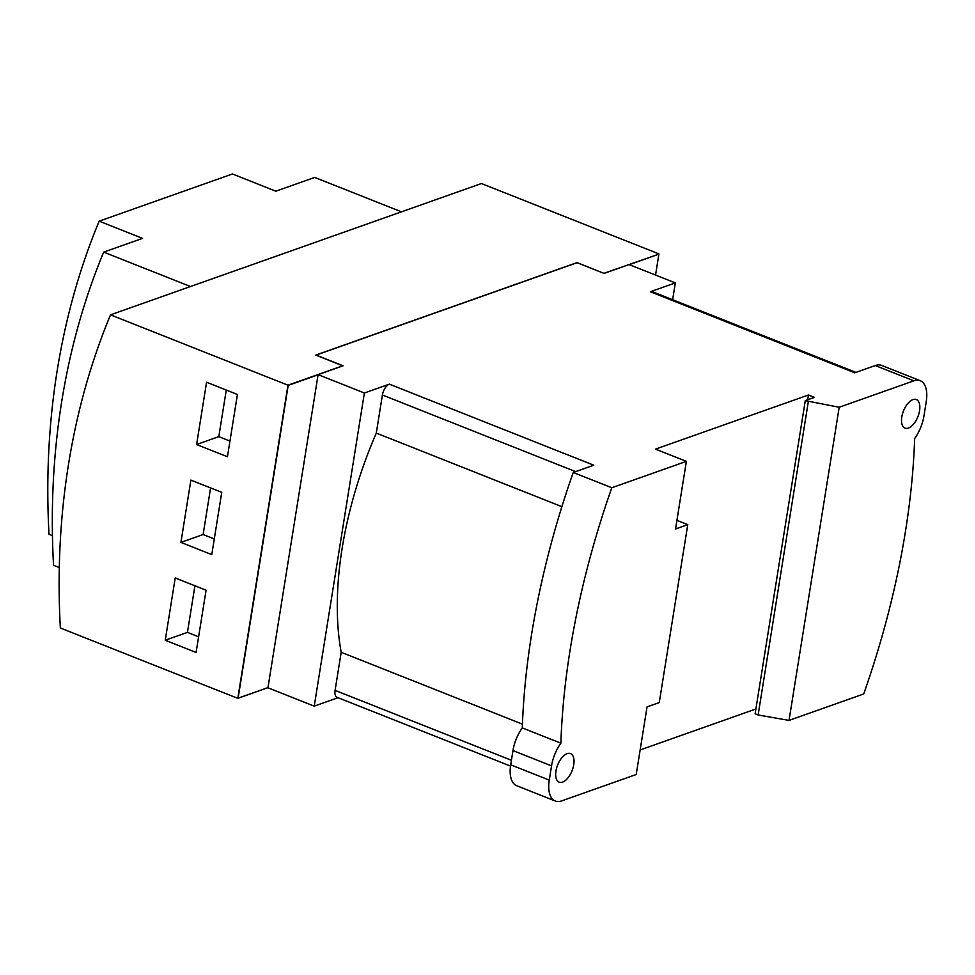 <?xml version="1.0" encoding="UTF-8"?>
<svg xmlns="http://www.w3.org/2000/svg" width="975" height="975" viewBox="0 0 975 975"><rect width="100%" height="100%" fill="white"/><g stroke="black" fill="none" stroke-linecap="round" stroke-linejoin="round"><path stroke-width="1.46" d="M364.382 392.986L318.106 374.644L267.942 687.789L314.23 706.144L364.382 392.986L389.366 384.15A9.616 4.851 111.6 0 0 382.395 395.009L376.301 433.083L561.88 506.671M522.442 724.157L341.189 652.287L335.083 690.361A9.616 4.851 111.6 0 0 337.094 697.332L510.51 766.094M341.189 652.287A257.534 129.931 -68.4 0 1 376.301 433.083M549.266 780.11L551.545 765.875A28.836 14.54 111.6 0 1 560.869 743.194L522.295 727.898A28.836 14.54 -68.4 0 0 512.972 750.592L510.693 764.827L549.266 780.11A28.836 14.54 111.6 0 0 555.299 801.023A28.836 14.54 111.6 0 0 561.649 800.902L636.212 774.503L647.047 706.899L659.258 702.573L687.765 524.648L676.93 520.345M567.121 753.651A15.381 7.763 -68.4 0 1 570.509 753.59A15.381 7.763 -68.4 0 1 573.068 767.739A15.381 7.763 -68.4 0 1 562.563 782.121A15.381 7.763 -68.4 0 1 559.175 782.182A15.381 7.763 -68.4 0 1 556.615 768.032A15.381 7.763 -68.4 0 1 567.121 753.651M560.869 743.194A510.571 257.583 -68.4 0 1 611.8 487.756L686.376 461.358L675.541 528.974L687.765 524.648M611.8 487.756L573.239 472.473A510.571 257.583 111.6 0 0 522.295 727.898M855.928 372.389L652.458 291.72A9.616 4.851 111.6 0 0 650.349 291.757L675.334 282.908L672.64 299.715M318.106 374.644L343.09 365.796L316.095 355.095L577.066 262.702L604.061 273.402L629.058 264.566L675.334 282.908M314.23 706.144L338.045 697.71M555.299 801.023L516.726 785.728A28.836 14.54 -68.4 0 1 510.693 764.827M573.239 472.473L593.775 465.197L389.366 384.15M686.376 461.358L655.517 449.122L808.446 394.997L814.454 397.373L805.277 400.628L839.195 407.258L913.868 380.823A28.836 14.54 111.6 0 1 920.217 380.713L881.656 365.418A28.836 14.54 -68.4 0 0 875.294 365.54L913.868 380.823M755.893 708.983L640.148 749.958M807.678 399.774L808.446 394.997M839.195 407.258L789.031 720.403L758.136 714.967L755.125 713.773L805.277 400.628M758.136 714.967L808.287 401.822M912.953 399.616A15.381 7.763 -68.4 0 1 916.342 399.555A15.381 7.763 -68.4 0 1 918.901 413.705A15.381 7.763 -68.4 0 1 908.395 428.074A15.381 7.763 -68.4 0 1 905.007 428.135A15.381 7.763 -68.4 0 1 902.448 413.997A15.381 7.763 -68.4 0 1 912.953 399.616M650.349 291.757L854.758 372.803L875.294 365.54M789.031 720.403L863.704 693.968A510.571 257.583 111.6 0 0 905.446 531.497A510.571 257.583 111.6 0 0 914.648 438.543A28.836 14.54 111.6 0 0 923.971 415.85L926.25 401.615A28.836 14.54 111.6 0 0 920.217 380.713M288.198 385.393L238.107 698.185L288.198 385.393L318.082 374.814M238.107 698.185L267.979 687.607M629.277 264.652L658.893 254.17L655.553 275.072M342.834 365.881L315.827 355.071L577.029 262.604L604.013 273.39M229.954 441.078L218.802 436.654L226.273 390.061M214.281 538.943L203.129 534.519L210.588 487.914M198.608 636.797L187.456 632.373L194.915 585.78M629.119 264.591L658.893 254.17M288.052 385.332L318.094 374.692M206.566 382.249L237.425 394.485L227.443 456.751L196.597 444.527L206.566 382.249M218.802 436.654L196.597 444.527M190.893 480.102L221.752 492.338L211.77 554.617L180.923 542.38L190.893 480.102M203.129 534.519L180.923 542.38M175.22 577.968L206.078 590.204L196.097 652.47L165.238 640.234L175.22 577.968M187.456 632.373L165.238 640.234M267.967 687.668L237.803 698.344L287.966 385.198L342.822 365.771M604.025 273.305L658.844 254.146M287.966 385.198L110.516 314.84L481.431 183.532L658.881 253.89M237.803 698.344L60.353 627.985A687.143 542.953 70.5 0 1 110.516 314.84M314.693 177.426L401.468 211.831L190.478 286.528L103.691 252.123L142.569 238.363L99.182 221.154L232.44 173.977L275.827 191.185L314.693 177.426M52.455 535.665L49.018 534.3A687.143 542.953 70.5 0 1 99.182 221.154M59.304 567.56L53.54 565.268A687.143 542.953 70.5 0 1 103.691 252.123M575.616 471.62L382.395 395.009M511.424 760.281L335.083 690.361M512.972 750.592L551.545 765.875"/></g></svg>
